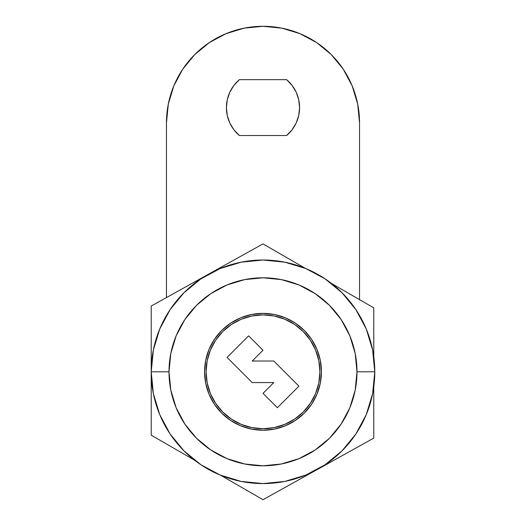 <?xml version="1.0" encoding="UTF-8"?>
<svg xmlns="http://www.w3.org/2000/svg" width="526" height="526" viewBox="0 0 526 526"><rect width="100%" height="100%" fill="white"/><g stroke="black" fill="none" stroke-linecap="round" stroke-linejoin="round"><path stroke-width="0.79" d="M151.218 371.803A111.782 111.782 0 0 1 263 260.022A111.782 111.782 0 0 1 374.782 371.803A111.782 111.782 0 0 0 263 260.022A111.782 111.782 0 0 0 151.218 371.803L169.004 371.803A93.996 93.996 0 0 1 263 277.807A93.996 93.996 0 0 1 356.996 371.803L374.782 371.803L356.996 371.803L355.188 390.141L349.843 407.775L341.157 424.022L329.467 438.27L315.219 449.954L298.972 458.646L281.338 463.991L263 465.799L244.662 463.991L227.028 458.646L210.781 449.954L196.533 438.27L184.843 424.022L176.157 407.775L170.812 390.141L169.004 371.803L170.812 353.465L176.157 335.831L184.843 319.578L196.533 305.336L210.781 293.646L227.028 284.96L244.662 279.608L263 277.807L281.338 279.608L298.972 284.96L315.219 293.646L329.467 305.336L341.157 319.578L349.843 335.831L355.188 353.465L356.996 371.803A93.996 93.996 0 0 1 263 465.799A93.996 93.996 0 0 1 169.004 371.803L151.218 371.803A111.782 111.782 0 0 0 263 483.578A111.782 111.782 0 0 0 374.782 371.803A111.782 111.782 0 0 1 263 483.578A111.782 111.782 0 0 1 151.218 371.803L153.368 393.606L159.726 414.58L170.056 433.904L183.962 450.841L200.899 464.741L220.223 475.07L241.191 481.435L263 483.578L284.809 481.435L305.777 475.07L325.101 464.741L342.038 450.841L355.944 433.904L366.274 414.58L372.632 393.606L374.782 371.803L372.632 349.994L366.274 329.026L355.944 309.702L342.038 292.758L325.101 278.859L305.777 268.53L284.809 262.172L263 260.022L241.191 262.172L220.223 268.53L200.899 278.859L183.962 292.758L170.056 309.702L159.726 329.026L153.368 349.994L151.218 371.803M321.432 371.803A58.432 58.432 0 0 1 263 430.229A58.432 58.432 0 0 1 204.568 371.803A58.432 58.432 0 0 1 263 313.371A58.432 58.432 0 0 1 321.432 371.803L320.308 360.402L316.981 349.442L311.583 339.336L304.317 330.486L295.461 323.22L285.362 317.816L274.401 314.495L263 313.371L251.599 314.495L240.638 317.816L230.539 323.22L221.683 330.486L214.417 339.336L209.019 349.442L205.692 360.402L204.568 371.803L205.692 383.198L209.019 394.165L214.417 404.264L221.683 413.12L230.539 420.386L240.638 425.784L251.599 429.111L263 430.229L274.401 429.111L285.362 425.784L295.461 420.386L304.317 413.12L311.583 404.264L316.981 394.165L320.308 383.198L321.432 371.803L320.308 383.198M263 430.229L251.599 429.111M204.568 371.803L205.692 360.402M263 313.371L274.401 314.495M206.093 371.803A56.907 56.907 0 0 1 263 314.896A56.907 56.907 0 0 1 319.907 371.803L318.815 382.902L315.574 393.579L310.314 403.416L303.239 412.042L294.613 419.117L284.776 424.377L274.099 427.612L263 428.71L251.901 427.612L241.224 424.377L231.387 419.117L222.761 412.042L215.686 403.416L210.426 393.579L207.185 382.902L206.093 371.803L207.185 360.698L210.426 350.027L215.686 340.184L222.761 331.564L231.387 324.483L241.224 319.229L251.901 315.988L263 314.896L274.099 315.988L284.776 319.229L294.613 324.483L303.239 331.564L310.314 340.184L315.574 350.027L318.815 360.698L319.907 371.803A56.907 56.907 0 0 1 263 428.71A56.907 56.907 0 0 1 206.093 371.803M298.926 386.169L273.776 361.02L252.224 361.02L263 350.244L248.627 335.871L227.074 357.43L252.224 382.58L273.776 382.58L263 393.356L277.373 407.729L298.926 386.169L277.373 407.729L263 393.356L273.776 382.58L252.224 382.58L227.074 357.43L248.627 335.871L263 350.244L252.224 361.02L273.776 361.02L298.926 386.169M215.686 403.416L222.761 412.042L231.387 419.117M294.613 419.117L303.239 412.042L310.314 403.416M310.314 340.184L303.239 331.564M231.387 324.483L222.761 331.564L215.686 340.184M373.762 307.855L331.413 283.402L373.762 307.855L373.762 356.753L373.762 307.855M305.356 268.359L263 243.9L209.144 273.849L263 243.9L305.356 268.359M208.23 274.362L151.218 306.06L151.218 435.166L194.587 460.204L151.218 435.166L151.218 306.06L208.23 274.362M220.644 475.248L263 499.7L316.856 469.751L263 499.7L220.644 475.248M317.77 469.245L373.762 438.112L373.762 386.847L373.762 438.112L317.77 469.245M227.278 99.703L229.816 92.188L233.919 85.396L239.389 79.65L286.611 79.65A36.583 36.583 0 0 1 299.583 107.593L298.722 115.483L296.184 122.999L292.081 129.791L286.611 135.537L239.389 135.537L233.919 129.791L229.816 122.999L227.278 115.483L226.417 107.593L227.278 99.703L229.816 92.188L233.919 85.396L239.389 79.65L286.611 79.65L292.081 85.396L296.184 92.188L298.722 99.703L299.583 107.593A36.583 36.583 0 0 1 286.611 135.537L239.389 135.537L233.919 129.791L229.816 122.999M166.466 122.834A96.534 96.534 0 0 1 263 26.3A96.534 96.534 0 0 1 359.534 122.834L359.534 299.636L359.534 122.834L357.68 104.003L352.19 85.896L343.268 69.202L331.262 54.572L316.632 42.567L299.945 33.651L281.831 28.154L263 26.3L244.169 28.154L226.055 33.651L209.368 42.567L194.738 54.572L182.732 69.202L173.81 85.896L168.32 104.003L166.466 122.834L166.466 297.584L166.466 122.834M357.68 104.003L352.19 85.896M299.945 33.651L281.831 28.154L263 26.3L244.169 28.154L226.055 33.651M194.738 54.572L182.732 69.202M173.81 85.896L168.32 104.003M286.611 79.65L292.081 85.396L296.184 92.188L298.722 99.703M292.081 129.791L286.611 135.537M239.389 135.537A36.583 36.583 0 0 1 239.389 79.65"/></g></svg>

